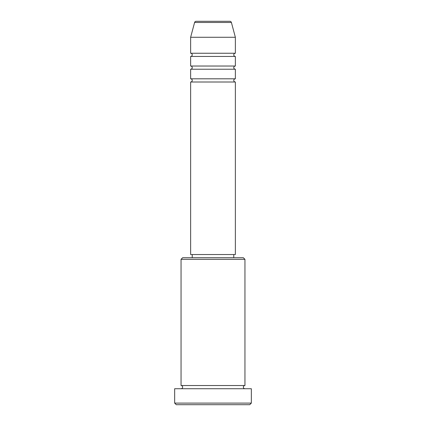 <?xml version="1.0" encoding="UTF-8"?>
<svg xmlns="http://www.w3.org/2000/svg" width="426" height="426" viewBox="0 0 426 426"><rect width="100%" height="100%" fill="white"/><g stroke="black" fill="none" stroke-linecap="round" stroke-linejoin="round"><path stroke-width="0.64" d="M229.859 21.3L196.141 21.3L229.859 21.3A1.597 1.597 0 0 1 231.403 22.482L235.365 37.275L190.635 37.275L190.635 53.25A1.597 1.597 0 0 1 192.232 54.847A1.597 1.597 0 0 1 190.635 56.445L190.635 66.03A1.597 1.597 0 0 1 192.232 67.627A1.597 1.597 0 0 1 190.635 69.225L190.635 78.81A1.597 1.597 0 0 1 192.232 80.407A1.597 1.597 0 0 1 190.635 82.005L190.635 254.535L235.365 254.535L235.365 82.005L190.635 82.005M196.141 21.3A1.597 1.597 0 0 0 194.597 22.482L190.635 37.275M235.365 37.275L235.365 53.25A1.597 1.597 0 0 0 233.767 54.847A1.597 1.597 0 0 0 235.365 56.445L235.365 66.03A1.597 1.597 0 0 0 233.767 67.627A1.597 1.597 0 0 0 235.365 69.225L235.365 78.81A1.597 1.597 0 0 0 233.767 80.407A1.597 1.597 0 0 0 235.365 82.005M181.05 259.327L182.647 257.73L243.352 257.73L244.95 259.327L181.05 259.327L181.05 385.53A1.597 1.597 0 0 1 182.647 387.127A1.597 1.597 0 0 1 181.05 388.725M249.742 404.7L176.257 404.7L174.66 403.102L251.34 403.102L249.742 404.7M244.95 259.327L244.95 385.53A1.597 1.597 0 0 0 243.352 387.127A1.597 1.597 0 0 0 244.95 388.725M235.365 69.225L190.635 69.225M235.365 78.81L190.635 78.81M192.232 254.535L192.232 257.73M233.767 254.535L233.767 257.73M244.95 385.53L181.05 385.53M251.34 403.102L251.34 388.725L174.66 388.725L174.66 403.102M235.365 53.25L190.635 53.25M235.365 56.445L190.635 56.445M235.365 66.03L190.635 66.03M231.403 22.482L194.597 22.482"/></g></svg>
